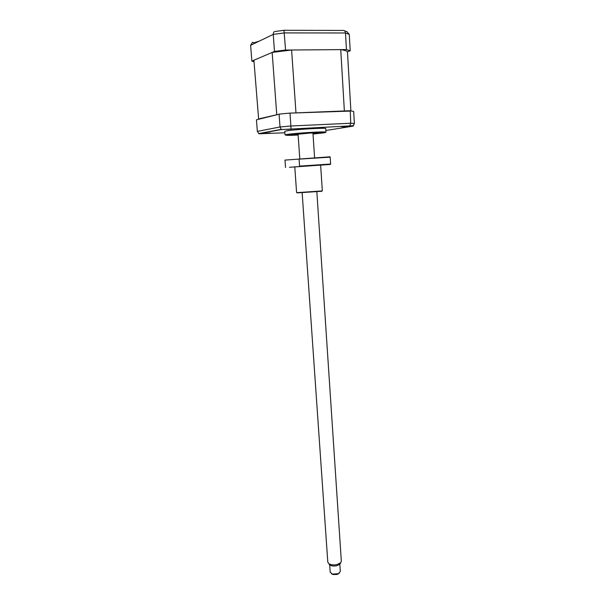 <?xml version="1.0" encoding="UTF-8"?>
<svg xmlns="http://www.w3.org/2000/svg" width="605" height="605" viewBox="0 0 605 605"><rect width="100%" height="100%" fill="white"/><g stroke="black" fill="none" stroke-linecap="round" stroke-linejoin="round"><path stroke-width="0.91" d="M255.499 42.267L259.061 41.223M258.622 118.996L253.903 60.235L272.159 52.431L291.595 50.003L340.736 49.625C344.404 50.185 346.642 50.903 347.459 51.765L350.212 50.805L346.446 49.58L285.552 50.049L274.488 51.433L273.241 34.402L250.621 45.277L251.862 61.113L254.017 61.672M285.552 50.049L283.987 30.288L275.434 31.445C274.012 31.475 273.279 32.466 273.241 34.402L284.335 32.92L345.485 32.98C345.213 31.12 344.411 30.265 343.088 30.431L284.04 30.288M274.488 51.433L251.862 61.113M350.212 50.805L349.274 34.417L346.975 31.657L344.699 30.946M346.446 49.58L345.485 32.98L349.274 34.417M255.544 42.819L252.383 42.41L250.621 45.277M298.129 134.975C289.75 135.361 286.483 135.293 288.328 134.779L312.717 132.646L322.979 132.465C324.28 132.745 320.96 133.244 313.012 133.962L323.63 132.593C325.293 131.693 295.149 133.486 288.751 134.673L287.428 135.021L298.136 134.983M287.148 129.394L291.844 129.122L287.148 129.394M341.734 126.778L346.241 126.513L341.734 126.778M265.882 133.327L270.314 133.07L265.882 133.327M325.974 132.124L325.747 128.615C327.66 127.496 293.44 129.493 286.263 130.93L284.789 131.414M325.974 132.177L324.31 131.935C318.487 131.686 293.962 133.327 287.216 134.416L285.046 134.915L285.983 135.134M284.887 132.805L259 133.758L281.393 129.561L349.781 125.916L350.726 123.239L350.257 110.723L353.691 111.532L354.379 123.511L353.025 126.135L325.868 130.499M350.023 111.101L289.417 113.135L279.623 114.065L256.444 119.82L257.344 131.414L259 133.758M256.444 119.82L279.623 114.065M279.109 114.526L280.017 126.967L281.393 129.561M290.045 113.49L291.043 128.714M350.257 110.723L289.417 113.135M349.781 125.916L353.025 126.135M291.217 134.605L293.16 134.423L291.217 134.605M318.548 133.229L320.499 133.039L318.548 133.229M298.114 134.711L293.433 134.628L310.365 133.032L317.617 133.009L312.989 133.697M295.263 112.908L344.729 110.942M258.464 118.966L277.332 114.602M272.159 52.431L276.75 114.67M291.595 50.003L295.974 112.848M340.736 49.625L344.366 110.927M347.459 51.765L350.877 110.768M339.269 573.207L336.955 574.493L333.09 574.546L331.457 573.737M330.194 572.194L332.584 574.137L338.467 573.646L340.312 571.513L339.836 564.261M340.433 563.278L339.972 564.117L336.924 565.69C333.945 566.31 331.54 566.068 329.717 564.964L328.916 563.86M327.797 562.083L328.772 563.671C330.905 564.957 333.71 565.236 337.197 564.51L340.759 562.68L341.326 561.175L316.854 191.959M321.648 191.263L297.531 192.882M296.601 192.67L322.321 190.915L320.642 165.12L330.436 164.424L294.786 166.927M289.477 167.267L294.786 166.912L289.477 167.267M320.597 165.089L326.692 164.673L320.597 165.089M302.47 166.307L308.641 165.891L302.47 166.307M296.601 192.692L294.779 166.882L320.642 165.12M285.522 167.54L284.985 160.098L329.952 156.801L330.186 157.164L299.089 159.13L299.573 166.103L330.625 164.031L330.186 157.164M330.436 164.424L330.625 164.031M299.573 166.103L299.399 166.504M313.012 134.03L323.32 132.926C334.966 131.209 296.276 133.138 287.405 134.741C284.123 135.437 287.7 135.535 298.136 135.044M257.344 131.414L280.017 126.967L290.929 125.999L350.726 123.239L354.379 123.511M255.552 42.91L255.499 42.214M255.204 43.076L252.383 42.41M324.31 131.935L287.216 134.416M258.713 133.607L281.159 129.379M350.189 125.931L353.615 125.636M284.789 131.353L285.046 134.915M337.983 574.145L338.467 573.646M339.972 564.117L340.759 562.68M314.585 157.686L312.944 132.918M327.812 562.287L302.16 192.965M299.777 158.699L298.061 133.932M329.717 564.964L328.772 563.671M330.209 572.345L329.695 564.926M333.09 574.546L332.584 574.137M321.482 191.46L321.815 191.067"/></g></svg>
